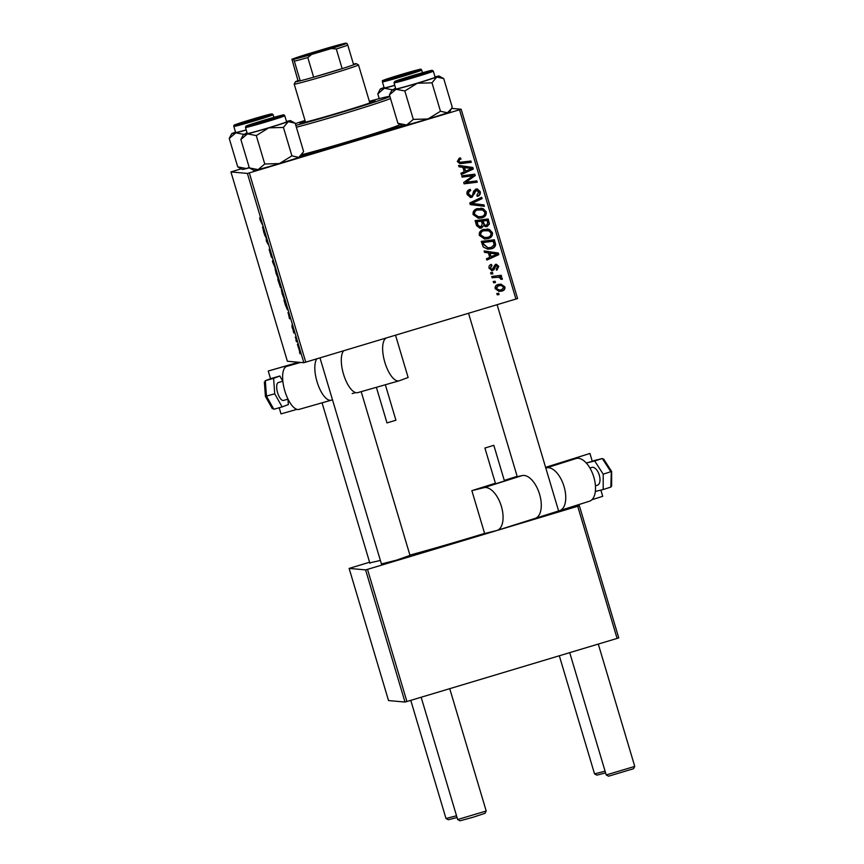 <?xml version="1.0" encoding="UTF-8"?>
<svg xmlns="http://www.w3.org/2000/svg" width="864" height="864" viewBox="0 0 864 864"><rect width="100%" height="100%" fill="white"/><g stroke="black" fill="none" stroke-linecap="round" stroke-linejoin="round"><path stroke-width="1.3" d="M560.142 510.484L534.427 518.616M410.011 555.422L396.252 560.228L381.424 563.944M380.376 560.434L369.792 562.896M409.914 555.109A85.763 2.387 -16.6 0 0 484.607 533.412M241.24 168.793L230.936 171.936L287.377 361.249L303.836 362.718L247.396 173.416L230.936 171.936M284.299 299.495L281.254 289.742L284.342 299.484M287.939 312.638L289.98 317.153L289.516 318.773L288.133 312.584M260.107 220.18L259.686 217.76L262.472 224.878L260.204 220.147M271.393 257.094L269.114 249.307L270.994 255.798L269.914 250.646L271.21 254.167L271.998 257.785L270.302 251.942L271.393 257.094M275.573 268.844L272.473 261.641L272.884 259.816L272.927 262.688L275.573 268.844M278.111 278.716L275.065 268.963L278.111 278.716M300.1 353.83L299.484 352.22L300.1 353.83M280.616 287.95L277.744 279.32L279.353 281.513L280.616 287.95M262.429 227.07L264.47 231.595L264.006 233.215L262.624 227.016M265.777 237.211L264.395 234.511L266.004 236.725L266.652 241.607L268.391 244.739L266.371 241.164L266.112 237.114M291.967 327.067L292.691 328.849L291.913 325.145L293.598 330.826L292.054 327.046M293.026 329.508L293.09 330.156M285.671 305.813L283.943 300.1L285.552 302.303L287.377 309.733L285.779 305.78M299.668 351.443L297.378 344.282L299.668 351.443M296.514 341.809L295.898 340.2L296.514 341.809M295.272 337.176L296.741 340.751L295.65 337.068M293.9 333.05L293.285 331.43L293.9 333.05M488.16 238.626L484.639 239.026L479.293 235.343C478.958 232.308 480.33 230.342 483.408 229.435L489.434 229.489L492.426 232.643C492.761 235.764 491.346 237.762 488.16 238.626L484.358 238.993M488.408 252.893L484.542 252.374L484.132 250.97L498.323 253.033L498.798 254.621L486.842 260.075L486.454 258.768L489.726 257.332L488.408 252.893M457.283 161.525L459.27 158.144L460.447 157.918L460.998 159.17L459.875 159.376L458.773 161.168L460.134 162.259L470.902 161.028L471.29 162.346L459.95 163.588L457.283 161.525M471.949 197.316L470.48 197.489L467.122 194.497C466.474 191.84 467.5 190.123 470.178 189.356L470.718 190.609L468.979 191.495L468.601 194.152L471.442 196.063L472.435 195.394L473.548 191.365L475.837 189.076L477.274 188.914L480.19 191.581C480.719 193.892 479.876 195.469 477.662 196.322L476.874 195.134L478.71 191.981L476.302 190.35L471.949 197.316L470.2 197.456M470.102 196.096L471.442 196.063M475.74 190.307L476.982 190.274L475.74 190.307L475.33 191.182M484.402 206.312L470.308 204.595L469.811 202.932L481.702 197.284L482.101 198.59L471.895 203.44L483.98 204.908L484.402 206.312M481.961 217.836L478.451 218.236L473.094 214.564C472.759 211.529 474.131 209.563 477.209 208.656L483.235 208.71L486.227 211.853C486.572 214.985 485.147 216.983 481.961 217.836L478.17 218.214M499.068 294.581L497.2 294.808L496.811 293.512L498.668 293.252L499.068 294.581L497.167 294.7M515.938 299.095L459.508 109.782L461.149 109.231L517.579 298.544L303.836 362.718M459.508 109.782L249.318 172.886L305.759 362.2M481.518 228.053L479.941 228.226L476.572 225.623L475.081 220.612L488.182 218.981L489.434 223.981L487.134 226.552L483.57 225.742L481.518 228.053L479.66 228.182M462.899 167.324L459.043 166.817L458.622 165.402L472.824 167.465L473.288 169.063L461.333 174.517L460.944 173.21L464.216 171.763L462.899 167.324M470.113 176.17L462.11 177.12L461.722 175.802L474.822 174.193L475.232 175.565L465.718 182.326L476.82 180.889L477.209 182.207L464.108 183.827L463.709 182.466L473.191 175.684L462.078 177.012M495.407 265.594L496.411 265.594L494.716 265.939L492.696 270.691L489.154 268.412C488.635 266.414 489.348 265.064 491.303 264.395L492.016 265.594L490.298 268.132L492.199 269.428L495.374 264.406L496.454 264.287L498.766 266.35L496.897 270.14L496.346 268.888L497.621 266.63L495.968 265.648L494.143 269.546L491.713 270.799M491.13 269.438L492.199 269.428M483.278 247.018L481.27 241.402L494.37 239.771L495.612 244.523C495.234 246.812 493.862 248.227 491.497 248.767L487.825 249.178L483.278 247.018M502.006 291.071L499.1 291.406L495.202 288.695C494.856 286.556 495.752 285.163 497.891 284.526L501.001 284.148L504.889 286.902C505.181 289.073 504.22 290.466 502.006 291.071L498.82 291.373M495.482 282.56L493.614 282.798L493.225 281.502L495.094 281.232L495.482 282.56L493.582 282.679M495.947 277.366L492.124 277.787L491.735 276.469L501.26 275.281L501.649 276.599L499.673 276.836L502.34 278.338L502.276 279.31L500.699 279.223L500.796 278.478L498.506 277.268L492.091 277.679M492.869 273.802L491 274.028L490.612 272.732L492.48 272.473L492.869 273.802L490.968 273.92M461.149 109.231L451.559 108.378M369.587 562.216L349.132 568.415L388.53 700.574L404.989 702.043L365.591 569.884L349.132 568.415M577.703 506.261L579.344 505.71L618.743 637.87L617.101 638.42L577.703 506.261L367.513 569.365L406.912 701.525L404.989 702.043M617.101 638.42L406.912 701.525M579.344 505.71L576.137 505.429M365.591 569.884L367.513 569.365M402.397 125.766A89.489 2.495 163.4 0 1 301.298 156.136M247.396 173.416L249.318 172.886M498.15 293.328L498.506 294.527M487.652 219.046L489.434 223.981M488.884 223.927L487.134 226.552M486.572 226.498L485.276 226.692M480.967 228.01L483.57 225.742M477.619 225.385L481.172 226.746L482.242 223.949L481.421 221.195L476.442 221.692L477.619 225.385L480.611 226.692M484.175 225.018L486.691 225.266L487.706 222.718L487.037 220.493L482.393 220.946L484.175 225.018L486.13 225.212M487.037 220.493L482.954 221L484.736 225.072L486.691 225.266M482.393 220.946L482.954 221M481.421 221.195L477.004 221.746L478.17 225.439M476.442 221.692L477.004 221.746M479.606 226.8L481.172 226.746M480.805 208.17L483.235 208.71M482.684 208.656L486.227 211.853M485.665 211.81C486.011 214.931 484.596 216.929 481.41 217.793M480.784 209.574L476.982 209.92C474.779 210.568 473.796 211.982 474.023 214.175L478.051 216.788L481.712 216.497C483.959 215.881 484.974 214.466 484.758 212.252L482.587 210.017L477.533 209.974C475.34 210.611 474.358 212.036 474.584 214.218L478.613 216.832M476.982 209.92L477.533 209.974M474.023 214.175L474.584 214.218M481.226 197.51L482.101 198.59M481.54 198.536L471.895 203.44M471.344 203.386L483.98 204.908M483.419 204.865L483.84 206.248M469.714 189.518L470.718 190.609M469.757 190.674L468.979 191.495M468.428 191.452L468.04 194.098L468.601 194.152M468.04 194.098L470.88 196.009M476.993 188.903L480.19 191.581M479.628 191.538C480.168 193.838 479.326 195.415 477.101 196.268M474.768 191.128L474.142 193.752L471.388 197.273M459.94 157.982L460.998 159.17M460.436 159.116L459.875 159.376M459.313 159.332L458.212 161.125L458.773 161.168M458.212 161.125L460.134 162.259M470.372 161.093L471.29 162.346M470.729 162.292L461.689 163.534M461.128 163.49L459.68 163.555M458.633 165.434L472.824 167.465M472.262 167.422L473.288 169.063M472.738 169.009L461.257 174.247M471.636 168.491L464.011 167.551L465.62 171.148L471.636 168.491L470.232 168.404M464.562 167.605L465.62 171.148M474.304 174.258L475.232 175.565M474.671 175.522L465.718 182.326M476.291 180.943L477.209 182.207M476.658 182.153L464.076 183.719M469.562 176.126L473.191 175.684M491 264.492L492.016 265.594M491.454 265.54L490.298 268.132M489.748 268.088L491.648 269.374M496.163 264.276L498.766 266.35M498.215 266.306L496.336 270.086M494.716 265.939L495.266 265.993M493.582 269.492L494.143 269.546M492.134 270.648L491.432 270.756M484.132 251.003L498.323 253.033M497.772 252.979L498.798 254.621M498.247 254.567L486.767 259.805M497.146 254.059L489.521 253.12L491.13 256.705L497.146 254.059L495.731 253.962M490.072 253.163L491.13 256.705M493.852 239.836L495.612 244.523M495.061 244.48C494.683 246.758 493.312 248.173 490.936 248.713L491.497 248.767M490.936 248.713L487.544 249.145M493.236 241.272L482.641 242.471L483.138 244.145L487.976 247.806L491.184 247.439L494.078 244.868L493.236 241.272L483.192 242.525L483.7 244.188L487.976 247.806M482.641 242.471L483.192 242.525M483.138 244.145L483.7 244.188M486.994 228.949L489.434 229.489M488.873 229.446L492.426 232.643M491.864 232.589C492.21 235.721 490.784 237.708 487.598 238.572M486.983 230.353L483.17 230.699C480.978 231.347 479.995 232.762 480.222 234.954L484.25 237.568L487.912 237.287C490.158 236.66 491.173 235.246 490.957 233.032L488.776 230.807L483.732 230.753C481.54 231.401 480.557 232.816 480.784 235.008L484.812 237.611M483.17 230.699L483.732 230.753M480.222 234.954L480.784 235.008M500.72 284.137L504.889 286.902M504.338 286.848C504.63 289.03 503.658 290.412 501.455 291.017M501.109 285.498L497.858 285.725L495.774 288.317L498.56 289.969L501.628 289.764L503.744 287.183L501.109 285.498L498.42 285.779L496.336 288.371L499.122 290.012M497.858 285.725L498.42 285.779M495.774 288.317L496.336 288.371M494.564 281.308L494.932 282.517M500.731 275.346L501.649 276.599M501.088 276.556L499.673 276.836M499.122 276.782L502.34 278.338M501.779 278.284L502.276 279.31M501.714 279.266L500.71 279.202M498.506 277.268L495.385 277.312M491.951 272.538L492.318 273.748M279.558 282.571L280.714 286.848L279.666 282.55M278.867 281.632L280.238 286.654L279.331 281.491M276.232 271.728L275.432 270.259L276.059 273.326L277.744 277.42L276.361 271.685M273.218 261.414L272.473 261.641M264.449 231.66L263.617 231.908M264.395 231.325L263.758 231.52M263.563 229.554L262.764 227.794L263.812 231.347L263.758 229.489M264.352 231.185L263.812 231.347M289.958 317.218L289.127 317.466M289.894 316.883L289.267 317.077M289.073 315.112L288.263 313.362L289.321 316.904L289.267 315.058M289.861 316.742L289.321 316.904M285.757 303.361L284.526 301.676L287.01 308.426L285.854 303.329M282.431 292.507L281.621 291.049L282.258 294.106L283.943 298.199L282.56 292.475M298.955 348.376L297.767 345.589L299.03 348.354M400.885 79.693L425.855 72.209L400.885 79.693M633.506 768.733L608.526 776.196L606.182 774.943L634.759 766.411L633.506 768.733M569.711 652.644L606.215 774.943M486.205 811.026L484.952 813.337L472.813 817.322L459.972 820.8L457.628 819.536L486.205 811.004L449.734 688.662M252.331 124.286L277.301 116.813L252.331 124.286M421.157 697.248L457.661 819.547M605.567 772.902L596.862 775.138M596.862 775.148L594.551 773.896L605.048 771.174M414.191 71.161L389.221 78.624L414.191 71.161M265.637 115.765L240.667 123.228L265.637 115.765M457.013 817.506L448.308 819.742M448.308 819.752L445.997 818.5L456.494 815.778M435.035 76.864A24.602 0.68 163.4 0 1 439.052 76.043A24.602 0.68 163.4 0 1 436.763 77.058A24.602 0.68 -16.6 0 1 417.334 83.257A24.602 0.68 163.4 0 1 405.324 86.756A24.602 0.68 163.4 0 1 396.047 89.284L404.838 90.979L417.334 83.257L431.989 82.825L436.763 77.058L443.718 78.581L452.196 107.006L451.332 108.799L447.412 112.774L440.467 111.251L427.972 118.973L413.316 119.405L404.838 90.979M406.426 78.451L397.289 80.752L404.536 78.16L429.44 71.161L406.426 78.451M407.02 86.152A20.509 0.572 -16.6 0 0 435.143 77.231L433.328 71.161A20.509 0.572 163.4 0 1 405.205 80.071A20.509 0.572 163.4 0 1 394.027 82.879L395.831 88.949A20.509 0.572 -16.6 0 0 407.02 86.152M440.467 111.251L431.989 82.825M413.316 119.405L406.696 124.999L397.904 123.314L389.426 94.889L396.047 89.284A24.602 0.68 163.4 0 1 391.91 90.094A24.602 0.68 163.4 0 1 394.211 89.122A24.602 0.68 163.4 0 1 395.723 88.582M397.904 123.314L402.57 125.852A24.602 0.68 163.4 0 0 406.696 124.999A24.602 0.68 163.4 0 0 427.972 118.973A24.602 0.68 163.4 0 0 447.412 112.774A24.602 0.68 163.4 0 0 449.712 111.802L451.332 108.799M391.91 90.094L389.426 94.889M439.052 76.043L443.718 78.581M302.713 153.522L301.158 156.395A24.602 0.68 163.4 0 1 298.858 157.378A24.602 0.68 163.4 0 1 290.93 160.024A24.602 0.68 163.4 0 1 279.418 163.577L264.762 163.998L256.284 135.572L268.78 127.85L283.435 127.429L288.209 121.662L295.164 123.185L303.642 151.61L298.858 157.378L291.913 155.855L279.418 163.577A24.602 0.68 163.4 0 1 258.142 169.603L249.35 167.908L254.016 170.456A24.602 0.68 163.4 0 0 258.142 169.603L264.762 163.998M249.35 167.908L240.872 139.482L247.493 133.888A24.602 0.68 -16.6 0 1 243.356 134.698A24.602 0.68 -16.6 0 1 245.657 133.715A24.602 0.68 163.4 0 1 247.169 133.186M255.701 122.861L280.876 115.765L257.569 123.131L248.735 125.356L255.701 122.861M245.473 127.472L247.277 133.553A20.509 0.572 -16.6 0 0 257.85 130.928A20.509 0.572 -16.6 0 0 278.057 124.87A20.509 0.572 -16.6 0 0 286.589 121.835L284.774 115.754A20.509 0.572 163.4 0 1 276.253 118.8A20.509 0.572 163.4 0 1 256.046 124.848A20.509 0.572 163.4 0 1 245.473 127.472L245.884 126.23L254.264 123.217A19.386 0.54 -16.6 0 0 249.491 125.431A19.386 0.54 -16.6 0 0 275.324 117.882A19.386 0.54 -16.6 0 0 280.12 115.668A19.386 0.54 -16.6 0 0 254.286 123.217L282.442 115.106C283.554 114.588 284.332 114.804 284.774 115.754M243.356 134.698L240.872 139.482M286.481 121.468A24.602 0.68 163.4 0 1 290.498 120.647L295.164 123.185M291.913 155.855L283.435 127.429M290.498 120.647A24.602 0.68 163.4 0 1 288.209 121.662A24.602 0.68 163.4 0 1 268.78 127.85A24.602 0.68 163.4 0 1 247.493 133.888L256.284 135.572M410.832 72.598L385.657 79.704L409.352 72.198L417.798 70.124L410.832 72.598M394.016 89.186L395.518 87.89M379.231 98.658L377.795 93.841L384.415 88.247L393.206 89.932M394.783 85.406A24.602 0.68 163.4 0 1 384.415 88.247A24.602 0.68 163.4 0 1 380.279 89.057L377.795 93.841M382.396 81.832C384.61 79.78 377.147 82.318 391.187 77.576L419.364 69.466C420.476 68.936 421.254 69.152 421.697 70.114A20.509 0.572 163.4 0 1 413.176 73.148A20.509 0.572 163.4 0 1 392.958 79.207A20.509 0.572 163.4 0 1 382.396 81.832L384.199 87.912A20.509 0.572 -16.6 0 0 394.74 85.288M380.279 89.057A24.602 0.68 163.4 0 1 382.579 88.074A24.602 0.68 163.4 0 1 384.091 87.545M249.329 167.832A24.602 0.68 163.4 0 1 246.51 168.566L237.719 166.871L229.241 138.445L235.861 132.84L244.652 134.536M249.178 167.324L246.51 168.566A24.602 0.68 163.4 0 1 242.384 169.409L237.719 166.871M260.096 117.007L269.244 114.728L261.619 117.407L237.103 124.308L260.096 117.007M273.92 117.342L273.143 114.718A20.509 0.572 163.4 0 1 245.02 123.638A20.509 0.572 163.4 0 1 233.842 126.436L235.645 132.505A20.509 0.572 -16.6 0 0 246.186 129.892M245.462 133.79L246.964 132.494M246.229 130.01A24.602 0.68 163.4 0 1 235.861 132.84A24.602 0.68 163.4 0 1 231.725 133.661L229.241 138.445M231.725 133.661A24.602 0.68 163.4 0 1 234.025 132.678A24.602 0.68 -16.6 0 1 235.537 132.149M305.208 121.057A39.15 1.091 -16.6 0 0 300.002 123.196A39.15 1.091 -16.6 0 0 300.121 123.239A39.15 1.091 -16.6 0 0 339.142 112.666A39.15 1.091 -16.6 0 0 375.041 100.829A39.15 1.091 -16.6 0 0 374.933 100.786A39.15 1.091 -16.6 0 0 369.522 101.887M295.812 125.366A54.065 1.501 -16.6 0 0 354.596 108.41A54.065 1.501 -16.6 0 0 389.308 96.53A54.065 1.501 -16.6 0 0 389.178 96.509A54.065 1.501 -16.6 0 0 369.349 101.293M390.506 98.507A55.933 1.555 163.4 0 1 350.6 111.64A55.933 1.555 163.4 0 1 296.374 127.235M302.13 154.602A55.933 1.555 -16.6 0 0 362.372 137.268A55.933 1.555 -16.6 0 0 399.643 124.61L399.524 124.2M301.428 155.909A83.894 2.333 -16.6 0 0 402.149 125.626M305.024 120.463A54.065 1.501 -16.6 0 0 295.315 123.671M318.157 51.181L335.675 46.462L303.178 56.149L318.157 51.181M307.8 57.542L313.654 77.188A31.698 0.886 -16.6 0 0 328.18 72.932A31.698 0.886 -16.6 0 0 342.155 68.634L336.301 48.989L331.43 48.503A29.83 0.832 -16.6 0 0 346.918 43.34L345.362 43.2A29.83 0.832 -16.6 0 0 327.251 48.125L307.411 54.086A29.83 0.832 -16.6 0 0 291.924 59.249L293.479 59.378A29.83 0.832 -16.6 0 0 311.602 54.454L307.8 57.542A31.698 0.886 163.4 0 1 294.354 61.204L300.208 80.849L297.972 80.644A31.698 0.886 -16.6 0 0 295.445 81.745A31.698 0.886 -16.6 0 0 300.208 80.849A31.698 0.886 -16.6 0 0 313.654 77.188L342.155 68.634A31.698 0.886 -16.6 0 0 353.646 64.8A31.698 0.886 -16.6 0 0 356.162 63.644L358.484 64.897A33.556 0.94 163.4 0 1 358.506 64.919A33.556 0.94 163.4 0 1 328.849 74.736A33.556 0.94 163.4 0 1 294.181 84.1A33.556 0.94 163.4 0 1 294.192 84.067L305.521 122.137M356.162 63.644A31.698 0.886 -16.6 0 0 353.441 64.109M291.924 59.249L297.972 80.644M294.354 61.204L293.479 59.378M311.602 54.454L331.43 48.503M346.918 43.34L347.792 45.155A31.698 0.886 163.4 0 1 336.301 48.989M353.646 64.8L347.792 45.155M283.64 400.388A9.32 3.596 -105.9 0 1 283.532 400.432A9.32 3.596 -105.9 0 1 277.56 392.591A9.32 3.596 -105.9 0 1 278.316 382.536A9.32 3.596 -105.9 0 1 278.424 382.504A9.32 3.596 -105.9 0 1 278.521 382.471M385.344 384.761L395.917 420.239L386.986 422.896L376.38 387.32M270.551 378.756L268.24 371.023L293.976 363.679L286.546 366.444A22.367 8.629 74.1 0 0 284.72 390.571A22.367 8.629 74.1 0 0 299.074 409.385L331.29 400.194A22.367 8.629 74.1 0 0 331.538 400.108L332.478 399.762M316.786 358.884A22.367 8.629 74.1 0 0 317.876 384.307A22.367 8.629 74.1 0 0 331.29 400.194M279.191 407.743L281.016 413.888L296.946 409.342M386.24 338.029A22.367 8.629 74.1 0 0 384.88 362.448A22.367 8.629 74.1 0 0 399.092 380.83A22.367 8.629 74.1 0 0 399.341 380.754L408.132 377.482L395.539 335.243M355.655 392.602L352.199 393.563M298.577 362.254L268.24 371.023M343.645 350.816A22.367 8.629 74.1 0 0 344.12 376.088A22.367 8.629 74.1 0 0 357.75 392.634L399.092 380.83M272.279 408.618L265.421 396.403L264.362 382.061L264.6 382.806L265.324 380.7L266.468 396.144L265.594 396.328L274.73 393.79L273.596 378.335L279.839 376.013L282.787 381.251M272.052 407.819L273.845 409.277L282.118 406.912L274.73 393.79M279.839 376.013L271.458 378.41L265.216 380.732L273.596 378.335M287.96 399.168L288.36 404.59L282.118 406.912M591.71 467.456A9.32 4.763 72.5 0 1 591.851 467.402A9.32 4.763 72.5 0 1 592.002 467.359A9.32 4.763 72.5 0 1 599.249 475.006A9.32 4.763 72.5 0 1 597.478 485.179A9.32 4.763 72.5 0 1 597.326 485.222M485.536 447.865L493.819 445.316L485.536 447.865M484.888 447.984L495.536 483.7L496.184 483.581L504.468 481.043L493.819 445.316M589.108 501.314A22.367 11.416 -107.5 0 0 589.464 501.217A22.367 11.416 -107.5 0 0 593.719 476.788A22.367 11.416 -107.5 0 0 576.331 458.449L566.158 460.976L589.939 453.449L592.229 461.138M558.587 510.916L559.332 510.732A22.367 11.416 -107.5 0 0 559.688 510.624A22.367 11.416 -107.5 0 0 563.944 486.194A22.367 11.416 -107.5 0 0 546.556 467.867L545.81 468.05M545.605 467.348L589.939 453.449M471.863 490.666L484.639 533.52L496.67 530.539A22.367 11.416 -107.5 0 0 497.027 530.442A22.367 11.416 -107.5 0 0 501.271 506.012A22.367 11.416 -107.5 0 0 483.883 487.685L471.863 490.666L495.396 483.224M504.284 480.406L517.158 476.334M534.881 518.465A22.367 11.416 -107.5 0 0 535.237 518.357A22.367 11.416 -107.5 0 0 539.482 493.938A22.367 11.416 -107.5 0 0 522.104 475.6L517.255 476.68L468.558 313.319M600.858 490.104L602.716 496.314L591.916 499.727M603.59 458.978L611.647 471.474L611.636 486L610.837 487.102L611.312 471.539L603.212 474.174L603.202 489.521L595.339 491.465M603.85 459.961L602.327 458.536L594.68 460.944L603.212 474.174M610.837 487.102L603.202 489.521M593.773 460.652L602.327 458.536L586.278 463.018M586.278 463.028L594.68 460.944M488.57 222.134L489.132 222.188M483.03 223.063L483.581 223.117M477.166 224.122L477.727 224.176M474.476 201.982L475.027 202.025M474.185 203.688L474.746 203.742M474.142 193.752L474.703 193.806M470.48 178.632L471.042 178.675M467.402 180.868L467.964 180.922M494.219 267.257L494.78 267.3M494.748 242.827L495.299 242.881M405.356 78.84A19.386 0.54 -16.6 0 0 430.132 71.194A19.386 0.54 -16.6 0 0 421.362 73.051A19.386 0.54 -16.6 0 0 396.587 80.698A19.386 0.54 -16.6 0 0 405.356 78.84M412.247 72.241A19.386 0.54 -16.6 0 0 417.042 70.027A19.386 0.54 -16.6 0 0 391.208 77.576A19.386 0.54 -16.6 0 0 386.413 79.79A19.386 0.54 -16.6 0 0 412.247 72.241M273.143 114.718L272.117 113.897L261.187 116.608A19.386 0.54 -16.6 0 0 236.401 124.254A19.386 0.54 -16.6 0 0 245.171 122.396A19.386 0.54 -16.6 0 0 269.935 114.75A19.386 0.54 -16.6 0 0 261.176 116.608L235.429 124.621C234.209 124.783 233.68 125.388 233.842 126.436M300.607 362.426L286.546 366.444M266.468 396.144L273.845 409.277M271.577 378.378L265.324 380.7M546.556 467.867L576.331 458.449M483.883 487.685L522.104 475.6M610.859 471.755L602.327 458.536M485.687 225.385L485.136 225.331M497.124 304.744L558.684 511.229M598.288 644.069L634.759 766.411M410.13 555.833L361.184 391.651M381.542 564.354L320.004 357.923M594.54 773.885L559.321 655.765M322.067 402.818L369.911 563.306M410.767 700.358L445.986 818.489M433.328 71.161L432.302 70.34L421.384 73.051L394.751 81.432L394.027 82.879M421.697 70.114L422.474 72.738M389.308 96.53L390.042 96.93M295.445 81.745L294.192 84.067M358.506 64.919L369.846 102.967M283.532 400.432L288.014 399.146M278.424 382.504L282.841 381.24M597.478 485.179L595.447 485.827M559.688 510.624L589.464 501.217M497.027 530.442L535.237 518.357M591.851 467.402L589.907 468.018"/></g></svg>
